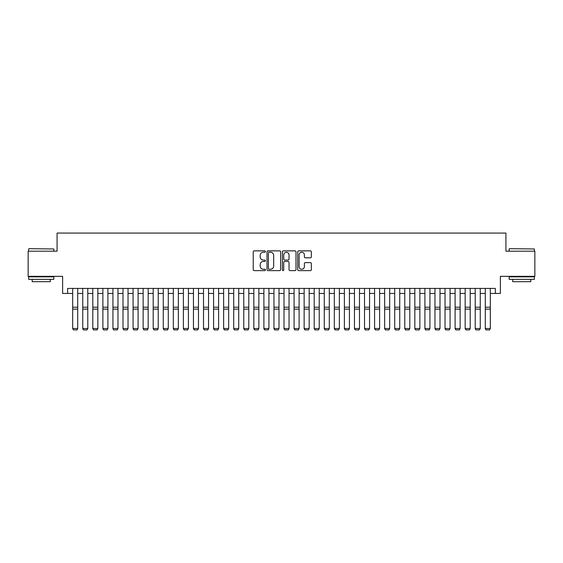 <?xml version="1.0" encoding="UTF-8"?>
<svg xmlns="http://www.w3.org/2000/svg" width="563" height="563" viewBox="0 0 563 563"><rect width="100%" height="100%" fill="white"/><g stroke="black" fill="none" stroke-linecap="round" stroke-linejoin="round"><path stroke-width="0.84" d="M265.398 251.562A0.69 0.69 0 0 0 264.709 250.866L254.209 250.866A0.985 0.985 0 0 0 253.223 251.858L253.223 269.635A0.985 0.985 0 0 0 254.209 270.627L264.709 270.627A0.69 0.69 0 0 0 265.398 269.93A0.69 0.69 0 0 0 264.709 269.241L263.35 269.241A3.16 3.16 0 0 1 260.19 266.081L260.19 264.596A3.16 3.16 0 0 1 263.35 261.436L264.709 261.436A0.69 0.69 0 0 0 265.398 260.746A0.69 0.69 0 0 0 264.709 260.057L263.35 260.057A3.16 3.16 0 0 1 260.19 256.897L260.19 255.412A3.16 3.16 0 0 1 263.35 252.252L264.709 252.252A0.69 0.69 0 0 0 265.398 251.562M310.368 257.833A0.985 0.985 0 0 0 311.353 256.848L311.353 251.858A0.985 0.985 0 0 0 310.368 250.866L298.714 250.866A0.985 0.985 0 0 0 297.721 251.858L297.721 269.635A0.985 0.985 0 0 0 298.714 270.627L310.368 270.627A0.985 0.985 0 0 0 311.353 269.635L311.353 263.611A0.985 0.985 0 0 0 310.368 262.625L305.378 262.625A0.985 0.985 0 0 0 304.393 263.611L304.393 266.602A2.639 2.639 0 0 1 301.747 269.241A2.639 2.639 0 0 1 299.108 266.602L299.108 254.891A2.639 2.639 0 0 1 301.747 252.252A2.639 2.639 0 0 1 304.393 254.891L304.393 256.848A0.985 0.985 0 0 0 305.378 257.833L310.368 257.833M67.651 293.45L67.651 288.418L495.349 288.418L495.349 293.45L500.38 293.45L500.38 276.342L534.85 276.342L534.85 251.182L505.919 251.182L505.919 233.068L57.081 233.068L57.081 251.182L28.15 251.182L28.15 276.342L62.62 276.342L62.62 293.45L72.683 293.45M280.634 251.858A0.985 0.985 0 0 0 279.649 250.866L267.995 250.866A0.985 0.985 0 0 0 267.003 251.858L267.003 269.635A0.985 0.985 0 0 0 267.995 270.627L279.649 270.627A0.985 0.985 0 0 0 280.634 269.635L280.634 251.858M283.351 250.866L295.005 250.866A0.985 0.985 0 0 1 295.997 251.858L295.997 269.635A0.985 0.985 0 0 1 295.005 270.627L290.022 270.627A0.985 0.985 0 0 1 289.03 269.635L289.03 262.428A0.985 0.985 0 0 0 288.045 261.436L284.737 261.436A0.985 0.985 0 0 0 283.745 262.428L283.745 269.93A0.69 0.69 0 0 1 283.055 270.627A0.69 0.69 0 0 1 282.366 269.93L282.366 251.858A0.985 0.985 0 0 1 283.351 250.866M77.715 293.45L82.747 293.45M87.779 293.45L92.811 293.45M97.842 293.45L102.874 293.45M107.906 293.45L112.938 293.45M117.97 293.45L123.001 293.45M128.033 293.45L133.065 293.45M138.097 293.45L143.129 293.45M148.16 293.45L153.192 293.45M158.224 293.45L163.256 293.45M168.288 293.45L173.32 293.45M178.351 293.45L183.383 293.45M188.415 293.45L193.447 293.45M198.479 293.45L203.51 293.45M208.542 293.45L213.574 293.45M218.606 293.45L223.638 293.45M228.669 293.45L233.701 293.45M238.733 293.45L243.765 293.45M248.797 293.45L253.829 293.45M258.86 293.45L263.892 293.45M268.924 293.45L273.956 293.45M278.988 293.45L284.012 293.45M289.044 293.45L294.076 293.45M299.108 293.45L304.14 293.45M309.171 293.45L314.203 293.45M319.235 293.45L324.267 293.45M329.299 293.45L334.331 293.45M339.362 293.45L344.394 293.45M349.426 293.45L354.458 293.45M359.49 293.45L364.521 293.45M369.553 293.45L374.585 293.45M379.617 293.45L384.649 293.45M389.68 293.45L394.712 293.45M399.744 293.45L404.776 293.45M409.808 293.45L414.84 293.45M419.871 293.45L424.903 293.45M429.935 293.45L434.967 293.45M439.999 293.45L445.03 293.45M450.062 293.45L455.094 293.45M460.126 293.45L465.158 293.45M470.189 293.45L475.221 293.45M480.253 293.45L485.285 293.45M490.317 293.45L495.349 293.45M269.079 252.252A0.69 0.69 0 0 0 268.389 252.942L268.389 268.551A0.69 0.69 0 0 0 269.079 269.241L270.507 269.241A3.16 3.16 0 0 0 273.674 266.081L273.674 255.412A3.16 3.16 0 0 0 270.507 252.252L269.079 252.252M289.03 254.94A2.639 2.639 0 0 0 286.391 252.301A2.639 2.639 0 0 0 283.745 254.94L283.745 259.064A0.985 0.985 0 0 0 284.737 260.057L288.045 260.057A0.985 0.985 0 0 0 289.03 259.064L289.03 254.94M77.715 288.418L77.715 328.679L76.955 329.932L73.436 329.855L76.955 329.932M73.436 329.932L72.683 328.496L77.715 328.496L76.955 329.855M72.683 288.418L72.683 328.496L73.436 329.855M28.952 248.67L53.809 248.973L28.952 248.67M41.233 279.361L28.65 279.361L28.65 276.848L53.809 276.848L53.809 279.361L41.233 279.361M50.29 279.361L50.29 281.676L32.175 281.676L32.175 279.361M509.487 248.67L534.35 248.973L509.487 248.67M521.767 279.361L509.191 279.361L509.191 276.848L534.35 276.848L534.35 279.361L521.767 279.361M530.825 279.361L530.825 281.676L512.71 281.676L512.71 279.361M82.747 328.679L83.5 329.932L82.747 328.496L87.779 328.496L87.019 329.932L83.5 329.855L87.019 329.932M92.811 328.679L93.564 329.932L92.811 328.496L97.842 328.496L97.082 329.932L93.564 329.855L97.082 329.932M102.874 328.679L103.627 329.932L102.874 328.496L107.906 328.496L107.146 329.932L103.627 329.855L107.146 329.932M112.938 328.679L113.691 329.932L112.938 328.496L117.97 328.496L117.21 329.932L113.691 329.855L117.21 329.932M87.779 288.418L87.779 328.496L87.019 329.855M82.747 288.418L82.747 328.496L83.5 329.855M97.842 288.418L97.842 328.496L97.082 329.855M92.811 288.418L92.811 328.496L93.564 329.855M107.906 288.418L107.906 328.496L107.146 329.855M102.874 288.418L102.874 328.496L103.627 329.855M117.97 288.418L117.97 328.496L117.21 329.855M112.938 288.418L112.938 328.496L113.691 329.855M123.001 328.679L123.754 329.932L123.001 328.496L128.033 328.496L127.273 329.932L123.754 329.855L127.273 329.932M128.033 288.418L128.033 328.496L127.273 329.855M123.001 288.418L123.001 328.496L123.754 329.855M133.065 328.679L133.818 329.932L133.065 328.496L138.097 328.496L137.337 329.932L133.818 329.855L137.337 329.932M138.097 288.418L138.097 328.496L137.337 329.855M133.065 288.418L133.065 328.496L133.818 329.855M143.129 328.679L143.882 329.932L143.129 328.496L148.16 328.496L147.4 329.932L143.882 329.855L147.4 329.932M148.16 288.418L148.16 328.496L147.4 329.855M143.129 288.418L143.129 328.496L143.882 329.855M153.192 328.679L153.945 329.932L153.192 328.496L158.224 328.496L157.464 329.932L153.945 329.855L157.464 329.932M158.224 288.418L158.224 328.496L157.464 329.855M153.192 288.418L153.192 328.496L153.945 329.855M163.256 328.679L164.009 329.932L163.256 328.496L168.288 328.496L167.528 329.932L164.009 329.855L167.528 329.932M168.288 288.418L168.288 328.496L167.528 329.855M163.256 288.418L163.256 328.496L164.009 329.855M173.32 328.679L174.073 329.932L173.32 328.496L178.351 328.496L177.591 329.932L174.073 329.855L177.591 329.932M178.351 288.418L178.351 328.496L177.591 329.855M173.32 288.418L173.32 328.496L174.073 329.855M183.383 328.679L184.136 329.932L183.383 328.496L188.415 328.496L187.655 329.932L184.136 329.855L187.655 329.932M188.415 288.418L188.415 328.496L187.655 329.855M183.383 288.418L183.383 328.496L184.136 329.855M193.447 328.679L194.2 329.932L193.447 328.496L198.479 328.496L197.719 329.932L194.2 329.855L197.719 329.932M198.479 288.418L198.479 328.496L197.719 329.855M193.447 288.418L193.447 328.496L194.2 329.855M203.51 328.679L204.263 329.932L203.51 328.496L208.542 328.496L207.782 329.932L204.263 329.855L207.782 329.932M208.542 288.418L208.542 328.496L207.782 329.855M203.51 288.418L203.51 328.496L204.263 329.855M213.574 328.679L214.327 329.932L213.574 328.496L218.606 328.496L217.846 329.932L214.327 329.855L217.846 329.932M218.606 288.418L218.606 328.496L217.846 329.855M213.574 288.418L213.574 328.496L214.327 329.855M223.638 328.679L224.391 329.932L223.638 328.496L228.669 328.496L227.909 329.932L224.391 329.855L227.909 329.932M228.669 288.418L228.669 328.496L227.909 329.855M223.638 288.418L223.638 328.496L224.391 329.855M233.701 328.679L234.454 329.932L233.701 328.496L238.733 328.496L237.973 329.932L234.454 329.855L237.973 329.932M238.733 288.418L238.733 328.496L237.973 329.855M233.701 288.418L233.701 328.496L234.454 329.855M243.765 328.679L244.518 329.932L243.765 328.496L248.797 328.496L248.037 329.932L244.518 329.855L248.037 329.932M248.797 288.418L248.797 328.496L248.037 329.855M243.765 288.418L243.765 328.496L244.518 329.855M253.829 328.679L254.582 329.932L253.829 328.496L258.86 328.496L258.1 329.932L254.582 329.855L258.1 329.932M258.86 288.418L258.86 328.496L258.1 329.855M253.829 288.418L253.829 328.496L254.582 329.855M263.892 328.679L264.645 329.932L263.892 328.496L268.924 328.496L268.164 329.932L264.645 329.855L268.164 329.932M268.924 288.418L268.924 328.496L268.164 329.855M263.892 288.418L263.892 328.496L264.645 329.855M273.956 328.679L274.709 329.932L273.956 328.496L278.988 328.496L278.228 329.932L274.709 329.855L278.228 329.932M278.988 288.418L278.988 328.496L278.228 329.855M273.956 288.418L273.956 328.496L274.709 329.855M284.012 328.679L284.772 329.932L284.012 328.496L289.044 328.496L288.291 329.932L284.772 329.855L288.291 329.932M289.044 288.418L289.044 328.496L288.291 329.855M284.012 288.418L284.012 328.496L284.772 329.855M294.076 328.679L294.836 329.932L294.076 328.496L299.108 328.496L298.355 329.932L294.836 329.855L298.355 329.932M299.108 288.418L299.108 328.496L298.355 329.855M294.076 288.418L294.076 328.496L294.836 329.855M304.14 328.679L304.9 329.932L304.14 328.496L309.171 328.496L308.418 329.932L304.9 329.855L308.418 329.932M309.171 288.418L309.171 328.496L308.418 329.855M304.14 288.418L304.14 328.496L304.9 329.855M314.203 328.679L314.963 329.932L314.203 328.496L319.235 328.496L318.482 329.932L314.963 329.855L318.482 329.932M319.235 288.418L319.235 328.496L318.482 329.855M314.203 288.418L314.203 328.496L314.963 329.855M324.267 328.679L325.027 329.932L324.267 328.496L329.299 328.496L328.546 329.932L325.027 329.855L328.546 329.932M334.331 328.679L335.091 329.932L334.331 328.496L339.362 328.496L338.609 329.932L335.091 329.855L338.609 329.932M344.394 328.679L345.154 329.932L344.394 328.496L349.426 328.496L348.673 329.932L345.154 329.855L348.673 329.932M329.299 288.418L329.299 328.496L328.546 329.855M324.267 288.418L324.267 328.496L325.027 329.855M339.362 288.418L339.362 328.496L338.609 329.855M334.331 288.418L334.331 328.496L335.091 329.855M349.426 288.418L349.426 328.496L348.673 329.855M344.394 288.418L344.394 328.496L345.154 329.855M354.458 328.679L355.218 329.932L354.458 328.496L359.49 328.496L358.737 329.932L355.218 329.855L358.737 329.932M359.49 288.418L359.49 328.496L358.737 329.855M354.458 288.418L354.458 328.496L355.218 329.855M364.521 328.679L365.281 329.932L364.521 328.496L369.553 328.496L368.8 329.932L365.281 329.855L368.8 329.932M369.553 288.418L369.553 328.496L368.8 329.855M364.521 288.418L364.521 328.496L365.281 329.855M374.585 328.679L375.345 329.932L374.585 328.496L379.617 328.496L378.864 329.932L375.345 329.855L378.864 329.932M379.617 288.418L379.617 328.496L378.864 329.855M374.585 288.418L374.585 328.496L375.345 329.855M384.649 328.679L385.409 329.932L384.649 328.496L389.68 328.496L388.927 329.932L385.409 329.855L388.927 329.932M389.68 288.418L389.68 328.496L388.927 329.855M384.649 288.418L384.649 328.496L385.409 329.855M394.712 328.679L395.472 329.932L394.712 328.496L399.744 328.496L398.991 329.932L395.472 329.855L398.991 329.932M399.744 288.418L399.744 328.496L398.991 329.855M394.712 288.418L394.712 328.496L395.472 329.855M404.776 328.679L405.536 329.932L404.776 328.496L409.808 328.496L409.055 329.932L405.536 329.855L409.055 329.932M409.808 288.418L409.808 328.496L409.055 329.855M404.776 288.418L404.776 328.496L405.536 329.855M414.84 328.679L415.6 329.932L414.84 328.496L419.871 328.496L419.118 329.932L415.6 329.855L419.118 329.932M419.871 288.418L419.871 328.496L419.118 329.855M414.84 288.418L414.84 328.496L415.6 329.855M424.903 328.679L425.663 329.932L424.903 328.496L429.935 328.496L429.182 329.932L425.663 329.855L429.182 329.932M429.935 288.418L429.935 328.496L429.182 329.855M424.903 288.418L424.903 328.496L425.663 329.855M434.967 328.679L435.727 329.932L434.967 328.496L439.999 328.496L439.246 329.932L435.727 329.855L439.246 329.932M439.999 288.418L439.999 328.496L439.246 329.855M434.967 288.418L434.967 328.496L435.727 329.855M445.03 328.679L445.79 329.932L445.03 328.496L450.062 328.496L449.309 329.932L445.79 329.855L449.309 329.932M450.062 288.418L450.062 328.496L449.309 329.855M445.03 288.418L445.03 328.496L445.79 329.855M455.094 328.679L455.854 329.932L455.094 328.496L460.126 328.496L459.373 329.932L455.854 329.855L459.373 329.932M460.126 288.418L460.126 328.496L459.373 329.855M455.094 288.418L455.094 328.496L455.854 329.855M465.158 328.679L465.918 329.932L465.158 328.496L470.189 328.496L469.436 329.932L465.918 329.855L469.436 329.932M470.189 288.418L470.189 328.496L469.436 329.855M465.158 288.418L465.158 328.496L465.918 329.855M475.221 328.679L475.981 329.932L475.221 328.496L480.253 328.496L479.5 329.932L475.981 329.855L479.5 329.932M480.253 288.418L480.253 328.496L479.5 329.855M475.221 288.418L475.221 328.496L475.981 329.855M485.285 328.679L486.045 329.932L485.285 328.496L490.317 328.496L489.564 329.932L486.045 329.855L489.564 329.932M490.317 288.418L490.317 328.496L489.564 329.855M485.285 288.418L485.285 328.496L486.045 329.855M77.715 307.208L72.683 307.208M77.715 309.115L72.683 309.115M87.779 307.208L82.747 307.208M87.779 309.115L82.747 309.115M97.842 307.208L92.811 307.208M97.842 309.115L92.811 309.115M107.906 307.208L102.874 307.208M107.906 309.115L102.874 309.115M117.97 307.208L112.938 307.208M117.97 309.115L112.938 309.115M128.033 307.208L123.001 307.208M128.033 309.115L123.001 309.115M138.097 307.208L133.065 307.208M138.097 309.115L133.065 309.115M148.16 307.208L143.129 307.208M148.16 309.115L143.129 309.115M158.224 307.208L153.192 307.208M158.224 309.115L153.192 309.115M168.288 307.208L163.256 307.208M168.288 309.115L163.256 309.115M178.351 307.208L173.32 307.208M178.351 309.115L173.32 309.115M188.415 307.208L183.383 307.208M188.415 309.115L183.383 309.115M198.479 307.208L193.447 307.208M198.479 309.115L193.447 309.115M208.542 307.208L203.51 307.208M208.542 309.115L203.51 309.115M218.606 307.208L213.574 307.208M218.606 309.115L213.574 309.115M228.669 307.208L223.638 307.208M228.669 309.115L223.638 309.115M238.733 307.208L233.701 307.208M238.733 309.115L233.701 309.115M248.797 307.208L243.765 307.208M248.797 309.115L243.765 309.115M258.86 307.208L253.829 307.208M258.86 309.115L253.829 309.115M268.924 307.208L263.892 307.208M268.924 309.115L263.892 309.115M278.988 307.208L273.956 307.208M278.988 309.115L273.956 309.115M289.044 307.208L284.012 307.208M289.044 309.115L284.012 309.115M299.108 307.208L294.076 307.208M299.108 309.115L294.076 309.115M309.171 307.208L304.14 307.208M309.171 309.115L304.14 309.115M319.235 307.208L314.203 307.208M319.235 309.115L314.203 309.115M329.299 307.208L324.267 307.208M329.299 309.115L324.267 309.115M339.362 307.208L334.331 307.208M339.362 309.115L334.331 309.115M349.426 307.208L344.394 307.208M349.426 309.115L344.394 309.115M359.49 307.208L354.458 307.208M359.49 309.115L354.458 309.115M369.553 307.208L364.521 307.208M369.553 309.115L364.521 309.115M379.617 307.208L374.585 307.208M379.617 309.115L374.585 309.115M389.68 307.208L384.649 307.208M389.68 309.115L384.649 309.115M399.744 307.208L394.712 307.208M399.744 309.115L394.712 309.115M409.808 307.208L404.776 307.208M409.808 309.115L404.776 309.115M419.871 307.208L414.84 307.208M419.871 309.115L414.84 309.115M429.935 307.208L424.903 307.208M429.935 309.115L424.903 309.115M439.999 307.208L434.967 307.208M439.999 309.115L434.967 309.115M450.062 307.208L445.03 307.208M450.062 309.115L445.03 309.115M460.126 307.208L455.094 307.208M460.126 309.115L455.094 309.115M470.189 307.208L465.158 307.208M470.189 309.115L465.158 309.115M480.253 307.208L475.221 307.208M480.253 309.115L475.221 309.115M490.317 307.208L485.285 307.208M490.317 309.115L485.285 309.115M28.65 251.182L28.65 248.973M34.392 276.848L34.392 276.342M48.073 276.848L48.073 276.342M53.809 251.182L53.809 248.973M509.191 251.182L509.191 248.973M514.927 276.848L514.927 276.342M528.608 276.848L528.608 276.342M534.35 251.182L534.35 248.973"/></g></svg>
